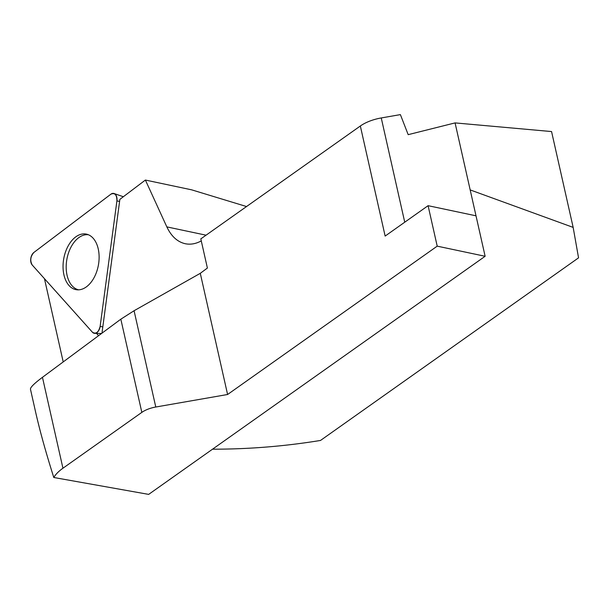 <?xml version="1.0" encoding="UTF-8"?>
<svg xmlns="http://www.w3.org/2000/svg" width="609" height="609" viewBox="0 0 609 609"><rect width="100%" height="100%" fill="white"/><g stroke="black" fill="none" stroke-linecap="round" stroke-linejoin="round"><path stroke-width="0.91" d="M44.449 278.663L63.214 361.921M246.531 206.535L191.645 189.833L145.391 180.051L119.866 199.364L101.969 333.169M96.526 333.397L98.582 335.688M145.391 180.051L166.836 226.883C171.274 236.284 177.409 241.902 185.227 243.722C190.503 244.795 195.854 243.851 201.274 240.898M212.549 449.183C248.609 449.229 284.593 446.313 320.509 440.452L578.55 257.843L573.16 227.401L551.564 131.559L455.075 122.904L408.182 134.658L400.387 114.614L381.249 117.948A27.671 12.089 167.3 0 0 360.338 126.002L202.523 237.685A52.001 33.876 101.9 0 1 200.81 238.827L207.395 268.051L200.285 273.327L227.591 394.495L155.775 407.018A18.445 8.054 167.3 0 0 141.836 412.384L62.94 468.222A46.117 20.143 -12.7 0 0 53.798 477.494C45.949 452.784 39.889 430.966 35.604 412.034L30.458 389.197C30.283 387.385 34.287 383.426 42.455 377.314L120.833 319.185L134.071 310.735L200.285 273.327M53.798 477.494L148.665 494.386L485.129 256.282L437.209 246.15L227.591 394.495M437.209 246.15L428.089 205.682L476.01 215.814L470.178 189.917L573.16 227.401M360.338 126.002L385.147 236.071L428.089 205.682M485.129 256.282L476.01 215.814M470.178 189.917L455.075 122.904M78.622 289.831A27.976 17.455 100.1 0 1 72.106 285.804A27.976 17.455 100.1 0 1 67.059 275.253A27.976 17.455 100.1 0 1 71.002 247.102A27.976 17.455 100.1 0 1 88.434 234.769M100.135 326.409L116.913 200.909A7.323 4.567 -79.9 0 0 114.058 193.517A7.323 4.567 -79.9 0 0 110.891 194.187L33.891 252.453A7.323 4.567 -79.9 0 0 32.216 264.999L92.431 332.232A7.323 4.567 -79.9 0 0 94.722 333.359A7.323 4.567 -79.9 0 0 100.135 326.409L102.807 326.919M93.139 238.226A28.25 17.623 -79.9 0 0 86.996 234.267A28.25 17.623 -79.9 0 0 65.544 251.86A28.25 17.623 -79.9 0 0 69.015 285.499A28.25 17.623 -79.9 0 0 77.099 289.808A28.25 17.623 -79.9 0 0 97.105 270.396A28.25 17.623 -79.9 0 0 93.139 238.226M32.216 264.999L92.431 332.232C95.925 334.387 98.491 332.445 100.135 326.409L116.913 200.909C116.898 194.766 114.895 192.52 110.891 194.187L33.891 252.453C30.42 256.442 29.856 260.629 32.216 264.999M166.836 226.883L206.063 235.181M42.455 377.314L62.94 468.222M141.836 412.384L120.833 319.185M134.071 310.735L155.775 407.018M381.249 117.948L404.741 222.209M119.592 201.419L116.913 200.909M123.345 196.73L114.058 193.517M101.536 333.496L94.722 333.359"/></g></svg>
